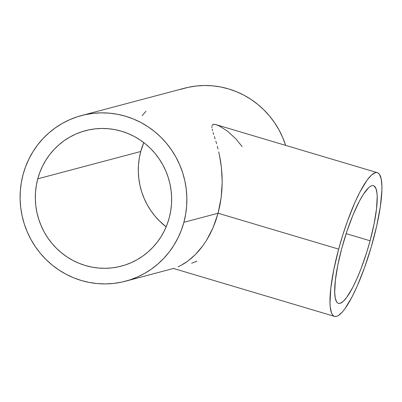 <?xml version="1.0" encoding="UTF-8"?>
<svg xmlns="http://www.w3.org/2000/svg" width="402" height="402" viewBox="0 0 402 402"><rect width="100%" height="100%" fill="white"/><g stroke="black" fill="none" stroke-linecap="round" stroke-linejoin="round"><path stroke-width="0.6" d="M370.096 240.768A61.38 12.588 -73.4 0 1 338.439 303.354A61.38 12.588 -73.4 0 1 341.795 248.28A61.38 12.588 -73.4 0 1 373.453 185.699A61.38 12.588 -73.4 0 1 370.096 240.768L346.152 233.642L370.096 240.768L366.73 252.315L360.946 268.938L356.815 278.933L352.654 287.611L346.7 297.43L343.142 301.48L340.077 303.344L338.765 303.43L337.62 302.947L336.65 301.902L335.278 298.168L334.7 292.375L335.363 280.325L337.796 265.194L341.795 248.28L347.011 231.044L352.996 214.969L359.237 201.442L363.272 194.422L368.75 187.568L370.353 186.357L371.815 185.709L373.126 185.623L374.272 186.106L376.026 188.744L377.006 193.533L377.192 196.673L376.528 208.723L374.096 223.854L370.096 240.768M218.075 213.231L338.66 249.114A74.983 15.382 -73.4 0 1 377.332 172.659A74.983 15.382 -73.4 0 1 373.232 239.934A74.983 15.382 -73.4 0 1 334.559 316.394A74.983 15.382 -73.4 0 1 338.66 249.114L218.075 213.231L221.18 197.498L219.894 205.417L218.075 213.231L183.875 222.311L218.075 213.231L215.768 220.718L213.04 227.773L218.075 213.231M221.934 189.689L221.18 197.498L222.195 182.041L221.934 189.689M222.004 174.644L222.195 182.041L221.437 167.669L222.004 174.644M220.547 161.086L221.437 167.669L219.391 154.865L220.547 161.086M218.733 151.891L219.391 154.865L218.733 151.891M217.316 146.313L218.04 149.041L217.316 146.313M215.834 141.223L216.577 143.71L215.834 141.223M214.382 136.625L215.095 138.861L214.382 136.625M213.085 132.539L213.703 134.514L213.085 132.539M212.155 129.107L212.557 130.73L212.155 129.107M211.864 126.459L211.909 127.675L211.864 126.459M212.547 124.811L212.07 125.494L213.331 124.429L212.547 124.811M214.427 124.359L213.331 124.429L215.799 124.595L214.427 124.359M377.332 172.659L215.799 124.595L219.211 125.896L227.371 131.072L235.813 138.79L242.165 146.624M169.202 217.944A70.054 68.033 75.1 0 1 121.459 266.094A70.054 68.033 75.1 0 1 55.23 247.054A70.054 68.033 75.1 0 1 37.768 178.83L140.75 151.489A70.054 68.033 -104.9 0 0 166.157 226.828L159.514 221.03L154.896 216L150.775 210.532L147.187 204.683L144.172 198.513L141.76 192.081L139.971 185.443L138.821 178.664L138.318 171.815L138.479 164.961L139.288 158.162L140.75 151.489L37.768 178.83A70.054 68.033 75.1 0 1 85.51 130.675A70.054 68.033 75.1 0 1 151.735 149.72A70.054 68.033 75.1 0 1 169.202 217.944L167.111 224.432L164.408 230.663L161.117 236.587L157.267 242.145L152.906 247.28L148.062 251.943L142.795 256.094L137.147 259.687L131.173 262.687L124.937 265.069L118.489 266.812L111.897 267.893L105.229 268.305L98.54 268.044L91.897 267.114L85.37 265.516L79.018 263.28L72.898 260.411L67.074 256.948L61.601 252.923L56.531 248.371L51.913 243.341L47.793 237.873L44.205 232.024L41.195 225.854L38.778 219.422L36.989 212.784L35.838 206.005L35.341 199.156L35.497 192.302L36.311 185.503L37.768 178.83L39.858 172.342L42.562 166.106L45.853 160.182L49.702 154.624L54.064 149.489L58.908 144.826L64.174 140.68L69.822 137.087L75.797 134.082L82.033 131.7L88.48 129.962L95.073 128.876L101.741 128.464L108.429 128.725L115.072 129.66L121.6 131.253L127.952 133.494L134.072 136.358L139.896 139.821L145.368 143.846L150.438 148.398L155.056 153.433L159.177 158.901L162.765 164.745L165.775 170.915L168.192 177.352L169.981 183.985L171.131 190.764L171.629 197.613L171.473 204.472L170.659 211.271L169.202 217.944M23.095 174.463A85.696 83.219 75.1 0 1 81.495 115.56A85.696 83.219 75.1 0 1 162.508 138.851A85.696 83.219 75.1 0 1 183.875 222.311A85.696 83.219 75.1 0 1 125.474 281.209A85.696 83.219 75.1 0 1 44.461 257.918A85.696 83.219 75.1 0 1 23.095 174.463L21.311 182.624L20.316 190.94L20.125 199.332L20.738 207.708L22.145 216L24.336 224.115L27.286 231.989L30.974 239.537L35.361 246.687L40.401 253.376L46.049 259.531L52.25 265.099L58.943 270.023L66.069 274.259L73.556 277.767L81.325 280.506L89.314 282.455L97.435 283.596L105.615 283.912L113.776 283.41L121.836 282.088L129.72 279.958L137.353 277.043L144.66 273.37L151.569 268.973L158.016 263.903L163.936 258.195L169.272 251.913L173.981 245.119L178.006 237.868L181.312 230.245L183.875 222.311L185.659 214.145L186.654 205.829L186.845 197.442L186.232 189.061L184.825 180.774L182.634 172.654L179.684 164.785L175.996 157.232L171.609 150.082L166.569 143.398L160.921 137.238L154.72 131.67L148.021 126.746L140.901 122.509L133.414 119.007L125.64 116.263L117.655 114.314L109.535 113.178L101.354 112.856L93.194 113.359L85.134 114.686L77.249 116.811L69.616 119.731L62.31 123.399L55.401 127.796L48.954 132.871L43.034 138.574L37.698 144.856L32.989 151.654L28.964 158.901L25.658 166.528L23.095 174.463M180.227 89.475L188.111 87.345L196.176 86.018L204.337 85.515L212.517 85.837L220.638 86.973L228.622 88.922L236.396 91.666L243.883 95.168L251.004 99.405L257.702 104.329L263.903 109.897L269.551 116.057L274.591 122.741L278.978 129.896L282.661 137.444L285.636 145.368A85.696 83.219 -104.9 0 0 184.478 88.219L81.495 115.56M206.502 240.366L213.04 227.773L209.904 234.376L206.502 240.366L202.889 245.733L206.502 240.366M199.131 250.491L202.889 245.733L195.347 254.592L199.131 250.491M191.578 258.104L195.347 254.592L187.865 261.064L191.578 258.104M184.302 263.486L187.865 261.064L180.995 265.39L184.302 263.486M178.046 266.817L180.995 265.39L178.046 266.817M173.976 268.33L173.493 268.446M196.91 261.235L191.643 263.204M143.795 142.604A70.054 68.033 -104.9 0 0 140.75 151.489L143.795 142.604M146.016 111.233L142.167 115.635M338.66 249.114L333.776 269.777L330.801 288.264L329.992 302.982L330.223 306.821L331.419 312.666L332.374 314.62L333.559 315.897L334.956 316.485L336.559 316.379L338.348 315.585L342.414 311.952L344.65 309.153L351.926 297.158L357.011 286.561L364.498 267.782L371.252 246.999L376.684 226.004L380.332 206.603L381.88 190.473L381.9 186.071L381.191 178.99L379.518 174.433L378.332 173.156L376.935 172.569L375.332 172.669L371.589 174.945L367.242 179.895L359.966 191.89L354.881 202.487L347.393 221.266L342.775 235.009L338.66 249.114M125.474 281.209L173.78 268.385M173.478 268.456L334.559 316.394"/></g></svg>
